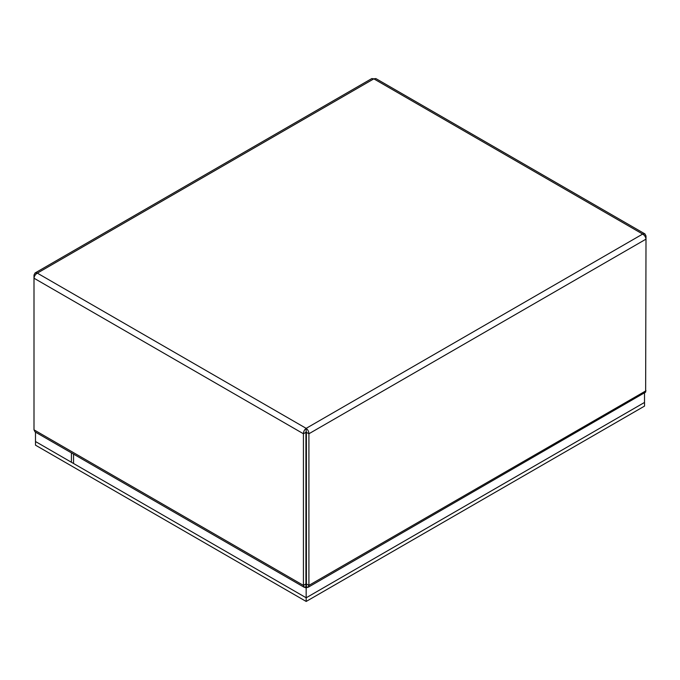 <?xml version="1.0" encoding="UTF-8"?>
<svg xmlns="http://www.w3.org/2000/svg" width="680" height="680" viewBox="0 0 680 680"><rect width="100%" height="100%" fill="white"/><g stroke="black" fill="none" stroke-linecap="round" stroke-linejoin="round"><path stroke-width="1.02" d="M304.155 587.256L35.045 431.885L34 429.837L303.425 585.387L304.368 587.35L305.923 586.832L305.923 432.319L303.425 433.763L303.425 585.387L305.923 583.942M305.923 432.319L306.161 431.239L306.408 432.319L308.907 433.763L646 239.148L646 235.977L644.963 233.937L642.677 234.065C644.615 235.28 645.719 236.972 646 239.148L645.643 392.139L308.176 587.256L308.907 585.387L308.907 433.763C308.822 431.486 307.904 429.675 306.161 428.349C304.419 429.675 303.51 431.486 303.425 433.763L34 278.214C34.28 276.046 35.386 274.346 37.323 273.13L35.037 273.003L34 275.051L34 429.837M306.408 432.319L306.408 586.832L308.176 587.256M34.884 275.561L34 275.051M306.161 431.239L306.161 428.349L642.677 234.065L373.839 78.846L375.836 78.557L644.971 233.937M645.116 236.487L646 235.977M35.029 273.003L371.832 78.548L373.839 78.846L37.323 273.13L306.161 428.349M306.178 601.452L644.529 406.104L644.529 402.441L306.161 597.796L306.178 601.452L35.505 445.171L35.505 441.533L73.55 463.496L73.55 454.121M35.487 441.524L35.487 432.149M644.512 393.074L644.512 402.45L306.178 597.788L71.417 462.264L71.417 452.888M305.923 553.707L306.408 553.707M307.351 587.341L306.161 588.03L304.98 587.341M306.161 597.796L306.161 588.03M306.408 583.942L308.907 585.387L646 390.771"/></g></svg>
